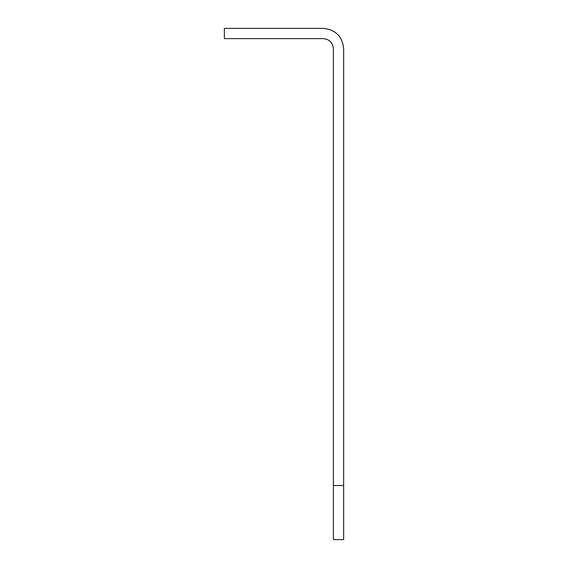 <?xml version="1.0" encoding="UTF-8"?>
<svg xmlns="http://www.w3.org/2000/svg" width="568" height="568" viewBox="0 0 568 568"><rect width="100%" height="100%" fill="white"/><g stroke="black" fill="none" stroke-linecap="round" stroke-linejoin="round"><path stroke-width="0.85" d="M323.192 38.624C329.412 39.242 332.82 42.65 333.416 48.848L333.416 485.526L343.64 485.526L343.64 48.848C342.447 36.451 335.631 29.635 323.192 28.4L224.36 28.4L224.36 38.624L323.192 38.624M343.64 485.526L343.64 539.6L333.416 539.6L333.416 485.526"/></g></svg>
